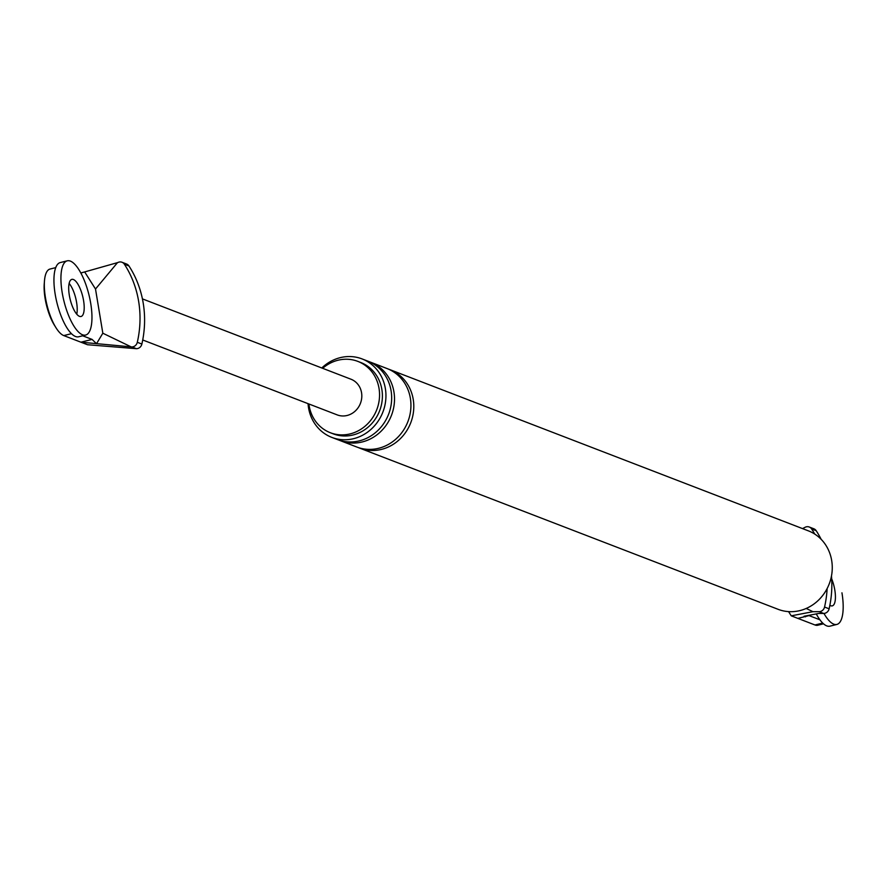 <?xml version="1.0" encoding="UTF-8"?>
<svg xmlns="http://www.w3.org/2000/svg" width="887" height="887" viewBox="0 0 887 887"><rect width="100%" height="100%" fill="white"/><g stroke="black" fill="none" stroke-linecap="round" stroke-linejoin="round"><path stroke-width="1.33" d="M55.249 326.505A30.579 10.3 -103.9 0 1 45.104 298.475A30.579 10.3 -103.9 0 1 44.35 282.598M67.235 260.833L60.238 262.574A38.23 12.884 76.1 0 0 55.171 294.174A38.23 12.884 76.1 0 0 78.666 336.772L85.662 335.042A38.23 12.884 76.1 0 0 90.729 303.443A38.23 12.884 76.1 0 0 67.235 260.833A38.23 12.884 76.1 0 0 62.157 292.433A38.23 12.884 76.1 0 0 85.662 335.042M76.77 314.186A19.115 6.442 76.1 0 0 76.592 302.423A19.115 6.442 76.1 0 0 69.131 283.419A19.115 6.442 -103.9 0 1 76.592 302.423A19.115 6.442 -103.9 0 1 76.77 314.186M83.589 300.682A19.115 6.442 76.1 0 0 71.836 279.383A19.115 6.442 76.1 0 0 69.308 295.183A19.115 6.442 76.1 0 0 81.05 316.493A19.115 6.442 76.1 0 0 83.589 300.682M816.273 613.926A38.23 12.884 76.1 0 0 829.899 626.167L836.884 624.426A38.23 12.884 76.1 0 0 841.951 592.826M823.945 613.427A38.23 12.884 76.1 0 0 836.884 624.426M829.866 605.289A19.115 6.442 76.1 0 0 832.272 605.876A19.115 6.442 76.1 0 0 834.811 590.077A19.115 6.442 76.1 0 0 831.662 578.756M308.909 403.984A38.23 35.036 -68.9 0 0 309.153 405.736A38.23 35.036 -68.9 0 0 330.352 432.734A38.23 35.036 -68.9 0 0 366.187 425.217A38.23 35.036 -68.9 0 0 379.026 388.384A38.23 35.036 -68.9 0 0 357.827 361.386A38.23 35.036 -68.9 0 0 322.646 368.316M308.044 403.652A42.055 38.54 -68.9 0 0 308.521 407.698A42.055 38.54 -68.9 0 0 331.827 437.402A42.055 38.54 -68.9 0 0 371.254 429.131A42.055 38.54 -68.9 0 0 385.368 388.617A42.055 38.54 -68.9 0 0 362.062 358.913A42.055 38.54 -68.9 0 0 321.793 367.983M330.352 432.734L333.202 433.832A38.23 35.036 -68.9 0 0 369.047 426.314A38.23 35.036 -68.9 0 0 381.876 389.482A38.23 35.036 -68.9 0 0 360.687 362.484L357.827 361.386M822.726 623.062L814.987 624.98L797.856 618.383L809.033 615.6L819.943 619.802M797.856 618.383L791.248 615.833L788.576 611.62M814.987 624.98A34.405 11.586 76.1 0 0 817.792 625.235L823.524 623.805M831.474 576.018A100.63 92.215 -68.9 0 1 829.123 608.804A5.732 5.255 -68.9 0 1 823.657 613.438L818.723 613.449L804.043 616.254L805.507 616.82M823.657 613.438L819.089 611.675L812.935 611.697L791.248 615.833M819.089 611.675A5.732 5.255 -68.9 0 0 824.555 607.041A100.63 92.215 -68.9 0 0 827.127 588.569M821.162 539.318A100.63 92.215 -68.9 0 0 816.195 530.703A5.732 5.255 -68.9 0 0 813.822 528.774L809.254 527.011A5.732 5.255 -68.9 0 0 805.119 527.277L802.547 528.597M814.721 534.063A100.63 92.215 -68.9 0 0 811.627 528.94A5.732 5.255 -68.9 0 0 809.254 527.011M812.935 611.697L806.228 608.46M331.827 437.402L337.537 439.597A42.055 38.54 -68.9 0 0 376.964 431.326A42.055 38.54 -68.9 0 0 391.089 390.812A42.055 38.54 -68.9 0 0 367.772 361.12L362.062 358.913M338.978 440.118A42.055 38.54 -68.9 0 0 340.397 440.695A42.055 38.54 -68.9 0 0 379.824 432.424A42.055 38.54 -68.9 0 0 393.939 391.921A42.055 38.54 -68.9 0 0 370.633 362.218A42.055 38.54 -68.9 0 0 369.192 361.696M340.397 440.695L356.818 447.026A42.055 38.54 -68.9 0 0 396.245 438.755A42.055 38.54 -68.9 0 0 410.359 398.241A42.055 38.54 -68.9 0 0 387.054 368.548L370.633 362.218M358.259 447.547A42.055 38.54 -68.9 0 0 359.678 448.123A42.055 38.54 -68.9 0 0 399.106 439.852A42.055 38.54 -68.9 0 0 413.22 399.338A42.055 38.54 -68.9 0 0 389.914 369.646A42.055 38.54 -68.9 0 0 388.473 369.125M359.678 448.123L778.132 609.325A42.055 38.54 -68.9 0 0 817.559 601.053A42.055 38.54 -68.9 0 0 831.684 560.54A42.055 38.54 -68.9 0 0 808.367 530.847L389.914 369.646M71.492 333.667L63.764 335.585L87.503 344.733L136.421 348.691A5.732 5.255 -68.9 0 0 141.876 344.056A100.63 92.215 -68.9 0 0 128.948 265.956A5.732 5.255 -68.9 0 0 126.586 264.027L122.018 262.264A5.732 5.255 111.1 0 1 124.38 264.204A100.63 92.215 111.1 0 1 137.308 342.293A5.732 5.255 111.1 0 1 131.841 346.939L136.421 348.691M63.764 335.585A34.405 11.586 -103.9 0 1 46.146 301.358A34.405 11.586 -103.9 0 1 49.982 269.06L55.715 267.63M131.276 346.939L102.825 333.213L96.539 343.701L92.082 339.411L80.905 342.194L131.841 346.939M122.018 262.264A5.732 5.255 111.1 0 0 117.871 262.53L80.828 273.019M102.825 333.213L95.508 289.018L84.664 271.932L80.795 272.963M95.508 289.018L117.35 262.807M142.729 339.976L337.215 414.894A19.115 17.518 -68.9 0 0 355.144 411.136A19.115 17.518 -68.9 0 0 361.552 392.719A19.115 17.518 -68.9 0 0 350.964 379.215L142.419 298.886M82.657 335.785L92.082 339.411M829.123 608.804L824.555 607.041M816.195 530.703L811.627 528.94M137.308 342.293L141.876 344.056M124.38 264.204L128.948 265.956"/></g></svg>
